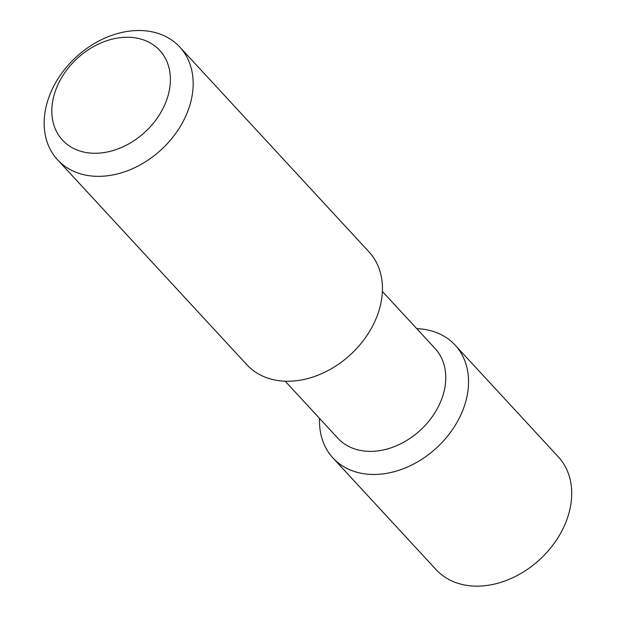 <?xml version="1.0" encoding="UTF-8"?>
<svg xmlns="http://www.w3.org/2000/svg" width="617" height="617" viewBox="0 0 617 617"><rect width="100%" height="100%" fill="white"/><g stroke="black" fill="none" stroke-linecap="round" stroke-linejoin="round"><path stroke-width="0.93" d="M95.242 153.263A66.15 50.039 -42.7 0 0 168.51 66.058A66.15 50.039 -42.7 0 0 69.59 66.428A66.15 50.039 -42.7 0 0 95.242 153.263M98.712 176.346A83.148 62.903 -42.7 0 0 179.478 127.819A83.148 62.903 -42.7 0 0 179.74 47A83.148 62.903 -42.7 0 0 75.984 57.211A83.148 62.903 -42.7 0 0 57.582 159.834A83.148 62.903 -42.7 0 0 98.712 176.346M57.582 159.834L246.846 364.74A83.148 62.903 -42.7 0 0 287.977 381.244A83.148 62.903 -42.7 0 0 368.75 332.725A83.148 62.903 -42.7 0 0 369.012 251.898L179.74 47M285.201 381.198L337.892 438.255A66.15 50.039 -42.7 0 0 370.616 451.382A66.15 50.039 -42.7 0 0 434.869 412.788A66.15 50.039 -42.7 0 0 435.078 348.489L382.378 291.44M319.583 418.426A83.148 62.903 -42.7 0 0 332.949 457.961A83.148 62.903 -42.7 0 0 374.079 474.465A83.148 62.903 -42.7 0 0 454.852 425.946A83.148 62.903 -42.7 0 0 455.115 345.119A83.148 62.903 -42.7 0 0 416.76 328.66M332.949 457.961L436.111 569.645A83.148 62.903 -42.7 0 0 477.242 586.15A83.148 62.903 -42.7 0 0 558.015 537.631A83.148 62.903 -42.7 0 0 558.277 456.804L455.115 345.119"/></g></svg>
